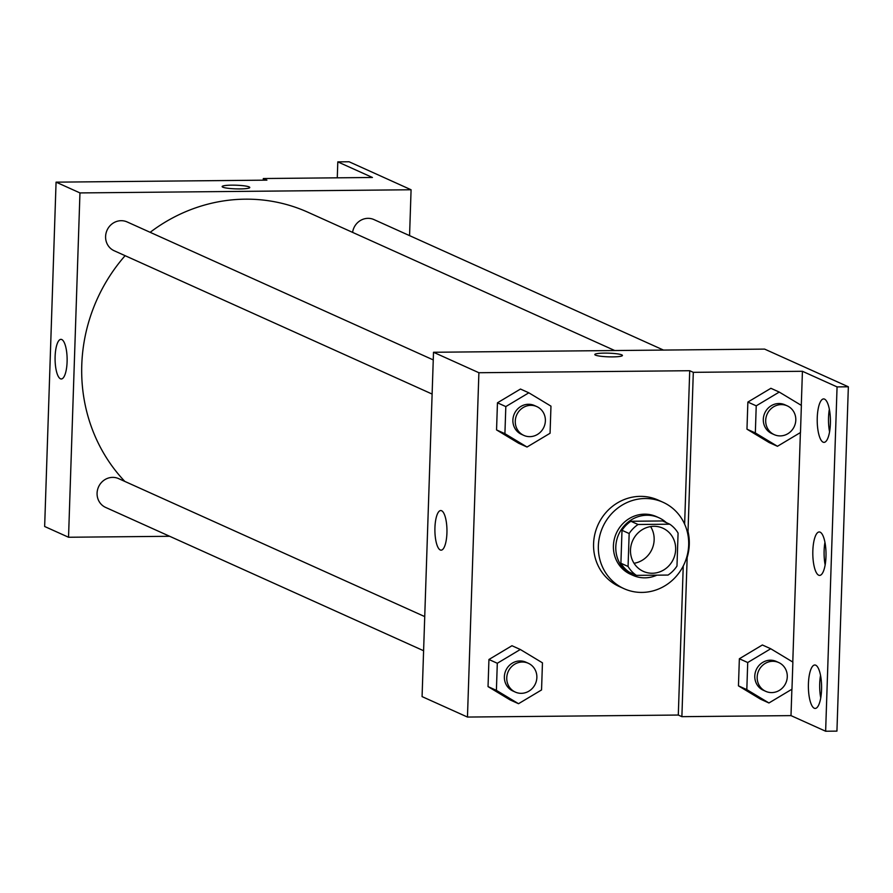 <?xml version="1.0" encoding="UTF-8"?>
<svg xmlns="http://www.w3.org/2000/svg" width="893" height="893" viewBox="0 0 893 893"><rect width="100%" height="100%" fill="white"/><g stroke="black" fill="none" stroke-linecap="round" stroke-linejoin="round"><path stroke-width="1.34" d="M650.595 526.569A23.698 22.358 -65.7 0 1 634.052 563.282M653.855 526.301A23.698 22.358 -65.7 0 1 662.807 528.165A23.698 22.358 -65.7 0 1 673.456 558.962A23.698 22.358 -65.7 0 1 643.328 571.375A23.698 22.358 -65.7 0 1 631.128 545.188A23.698 22.358 -65.7 0 1 653.855 526.301M629.163 533.534L628.069 566.475A30.585 28.855 -65.7 0 0 636.385 575.36L668.064 575.059A30.585 28.855 -65.7 0 0 676.983 566.017L678.077 533.065A30.585 28.855 -65.7 0 0 669.75 524.191L638.071 524.492A30.585 28.855 -65.7 0 0 629.163 533.534L621.997 530.308L620.903 563.249L628.069 566.475M669.75 524.191L662.584 520.954L630.904 521.266L638.071 524.492M636.385 575.36L629.219 572.134A30.585 28.855 -65.7 0 1 620.903 563.249M621.997 530.308A30.585 28.855 -65.7 0 1 630.904 521.266M666.357 522.662A31.601 29.815 114.3 0 0 658.889 517.739A31.601 29.815 114.3 0 0 618.726 534.293A31.601 29.815 114.3 0 0 632.925 575.349A31.601 29.815 114.3 0 0 656.891 575.159M632.925 575.349L630.536 574.277A31.601 29.815 -65.7 0 1 614.261 539.361A31.601 29.815 -65.7 0 1 644.556 514.167A31.601 29.815 -65.7 0 1 656.5 516.656L658.889 517.739M645.07 498.517A47.396 44.717 -65.7 0 1 662.997 502.257A47.396 44.717 -65.7 0 1 684.284 563.84A47.396 44.717 -65.7 0 1 624.04 588.677A47.396 44.717 -65.7 0 1 599.627 536.302A47.396 44.717 -65.7 0 1 645.07 498.517M624.04 588.677L619.262 586.522A47.396 44.717 -65.7 0 1 594.85 534.148A47.396 44.717 -65.7 0 1 640.292 496.363A47.396 44.717 -65.7 0 1 658.219 500.102L662.997 502.257M683.245 566.006L678.3 715.047L681.884 716.666L790.997 715.617L825.634 731.233L836.931 731.121L848.35 386.792L764.62 349.107L433.507 352.266L478.894 372.727L467.463 717.057L678.3 715.047M478.894 372.727L689.72 370.718L684.63 524.158M528.835 392.808L520.474 389.047L497.457 402.81L496.553 429.924L518.677 443.263L527.037 447.025L550.066 433.261L550.97 406.148L528.835 392.808L505.818 406.583L504.913 433.685L527.037 447.025M520.318 649.49L511.957 645.728L488.94 659.492L488.036 686.605L510.16 699.945L518.52 703.706L541.549 689.943L542.453 662.829L520.318 649.49L497.301 663.265L496.396 690.367L518.52 703.706M621.785 354.867A13.819 1.831 -178.1 0 1 622.432 355.459A13.819 1.831 -178.1 0 1 608.557 356.832A13.819 1.831 -178.1 0 1 594.805 354.543A13.819 1.831 -178.1 0 1 606.537 353.115A13.819 1.831 -178.1 0 1 621.785 354.867M689.72 370.718L693.303 372.336L802.427 371.287L837.065 386.903L848.35 386.792M433.507 352.266L422.076 696.607L467.463 717.057M440.282 549.988A19.813 6.028 89.5 0 1 434.902 529.036A19.813 6.028 89.5 0 1 440.74 510.55A19.813 6.028 89.5 0 1 446.958 530.297A19.813 6.028 89.5 0 1 441.12 550.166A19.813 6.028 89.5 0 1 440.282 549.988M687.097 531.112L688.023 531.536A49.294 46.503 -65.7 0 1 687.163 557.466L681.884 716.666M693.303 372.336L688.023 531.536M837.065 386.903L825.634 731.233M829.575 431.877A21.722 6.608 89.5 0 1 829.351 409.307M820.745 697.946A21.722 6.608 89.5 0 1 820.533 675.387M825.154 564.912A21.722 6.608 89.5 0 1 824.942 542.352M770.737 648.753L762.376 644.98L739.359 658.755L738.455 685.857L760.579 699.197L768.94 702.97L791.968 689.195L792.872 662.093L770.737 648.753L747.72 662.528L746.816 689.63L768.94 702.97M779.254 392.072L770.893 388.299L747.865 402.073L746.972 429.176L769.096 442.515L777.457 446.288L800.485 432.513L801.378 405.411L779.254 392.072L756.226 405.835L755.333 432.949L777.457 446.288M802.427 371.287L801.289 405.355M800.396 432.569L792.783 662.037M791.879 689.251L790.997 715.617M823.1 442.169A21.722 6.608 89.5 0 1 817.218 419.197A21.722 6.608 89.5 0 1 823.614 398.925A21.722 6.608 89.5 0 1 830.423 420.581A21.722 6.608 89.5 0 1 824.027 442.37A21.722 6.608 89.5 0 1 823.1 442.169M814.282 708.238A21.722 6.608 89.5 0 1 808.388 685.266A21.722 6.608 89.5 0 1 814.784 664.995A21.722 6.608 89.5 0 1 821.593 686.661A21.722 6.608 89.5 0 1 815.197 708.439A21.722 6.608 89.5 0 1 814.282 708.238M818.691 575.204A21.722 6.608 89.5 0 1 812.809 552.231A21.722 6.608 89.5 0 1 819.205 531.96A21.722 6.608 89.5 0 1 826.014 553.627A21.722 6.608 89.5 0 1 819.618 575.405A21.722 6.608 89.5 0 1 818.691 575.204M150.169 232.314A165.897 156.498 -65.7 0 1 245.262 199.172A165.897 156.498 -65.7 0 1 307.973 212.266L614.764 350.547M124.797 481.405A165.897 156.498 -65.7 0 1 125.109 255.688M433.25 359.912L127.141 221.944A15.795 14.902 114.3 0 0 121.169 220.694A15.795 14.902 114.3 0 0 106.021 233.285A15.795 14.902 114.3 0 0 114.159 250.743L432.112 394.059M352.59 232.37A15.795 14.902 -65.7 0 1 368.005 218.338A15.795 14.902 -65.7 0 1 373.977 219.589L663.499 350.078M423.606 650.74L105.642 507.425A15.795 14.902 -65.7 0 1 97.504 489.967A15.795 14.902 -65.7 0 1 112.652 477.375A15.795 14.902 -65.7 0 1 118.624 478.626L424.733 616.594M409.563 235.618L411.081 189.762L79.957 192.921L68.538 537.251L169.67 536.291M79.957 192.921L56.069 182.15L266.907 180.14L263.323 178.533L372.437 177.484L337.8 161.879L349.096 161.767L411.081 189.762M249.783 187.497A13.819 1.831 1.9 0 0 249.136 186.916A13.819 1.831 -178.1 0 1 249.783 187.497A13.819 1.831 -178.1 0 1 235.908 188.869A13.819 1.831 -178.1 0 1 222.145 186.581A13.819 1.831 -178.1 0 1 233.877 185.152A13.819 1.831 -178.1 0 1 249.136 186.905A13.819 1.831 1.9 0 0 233.888 185.164A13.819 1.831 1.9 0 0 222.145 186.581M56.069 182.15L44.65 526.49L68.538 537.251M60.456 378.788A19.813 6.028 89.5 0 1 55.087 357.836A19.813 6.028 89.5 0 1 60.925 339.351A19.813 6.028 89.5 0 1 67.131 359.109A19.813 6.028 89.5 0 1 61.304 378.978A19.813 6.028 89.5 0 1 60.456 378.788M337.275 177.819L337.8 161.879M263.268 180.174L263.323 178.533M523.834 435.404L521.445 434.322A15.795 14.902 -65.7 0 1 513.308 416.864A15.795 14.902 -65.7 0 1 528.455 404.272A15.795 14.902 -65.7 0 1 534.427 405.511L536.816 406.594A15.795 14.902 -65.7 0 1 543.915 427.122A15.795 14.902 -65.7 0 1 523.834 435.404A15.795 14.902 -65.7 0 1 515.696 417.935A15.795 14.902 -65.7 0 1 530.844 405.344A15.795 14.902 -65.7 0 1 536.816 406.594M520.474 389.047L497.457 402.81L505.818 406.583M497.457 402.81L496.553 429.924L504.913 433.685M496.553 429.924L518.677 443.263M515.317 692.086L512.928 691.003A15.795 14.902 -65.7 0 1 504.791 673.545A15.795 14.902 -65.7 0 1 519.938 660.954A15.795 14.902 -65.7 0 1 525.921 662.193L528.31 663.276A15.795 14.902 -65.7 0 1 535.398 683.804A15.795 14.902 -65.7 0 1 515.317 692.086A15.795 14.902 -65.7 0 1 507.179 674.628A15.795 14.902 -65.7 0 1 522.327 662.026A15.795 14.902 -65.7 0 1 528.31 663.276M511.957 645.728L488.94 659.492L497.301 663.265M488.94 659.492L488.036 686.605L496.396 690.367M488.036 686.605L510.16 699.945M774.253 434.657L771.865 433.585A15.795 14.902 -65.7 0 1 763.727 416.127A15.795 14.902 -65.7 0 1 778.875 403.524A15.795 14.902 -65.7 0 1 784.847 404.775L787.235 405.846A15.795 14.902 -65.7 0 1 794.335 426.385A15.795 14.902 -65.7 0 1 774.253 434.657A15.795 14.902 -65.7 0 1 766.116 417.198A15.795 14.902 -65.7 0 1 781.263 404.607A15.795 14.902 -65.7 0 1 787.235 405.846M770.893 388.299L747.865 402.073L756.226 405.835M747.865 402.073L746.972 429.176L755.333 432.949M746.972 429.176L769.096 442.515M765.736 691.338L763.348 690.267A15.795 14.902 -65.7 0 1 755.21 672.809A15.795 14.902 -65.7 0 1 770.358 660.206A15.795 14.902 -65.7 0 1 776.33 661.456L778.718 662.539A15.795 14.902 -65.7 0 1 785.818 683.067A15.795 14.902 -65.7 0 1 765.736 691.338A15.795 14.902 -65.7 0 1 757.599 673.88A15.795 14.902 -65.7 0 1 772.746 661.289A15.795 14.902 -65.7 0 1 778.718 662.539M762.376 644.98L739.359 658.755L747.72 662.528M739.359 658.755L738.455 685.857L746.816 689.63M738.455 685.857L760.579 699.197"/></g></svg>
